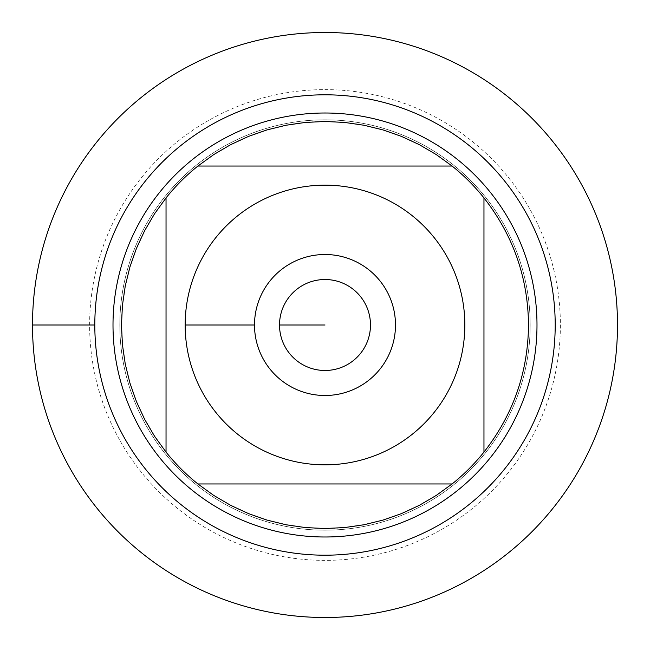 <?xml version="1.0" encoding="UTF-8"?>
<svg xmlns="http://www.w3.org/2000/svg" width="650" height="650" viewBox="0 0 650 650"><rect width="100%" height="100%" fill="white"/><g stroke="black" fill="none" stroke-linecap="round" stroke-linejoin="round"><path stroke-width="0.49" stroke-dasharray="3.25 2.44" d="M32.5 325A292.5 292.5 0 0 0 471.25 578.313A292.5 292.5 0 0 0 471.25 71.687A292.5 292.5 0 0 0 32.5 325L94.811 325M119.827 325A205.173 205.173 0 0 1 427.586 147.314A205.173 205.173 0 0 1 427.586 502.686A205.173 205.173 0 0 1 119.827 325A205.173 205.173 0 0 0 427.586 502.686A205.173 205.173 0 0 0 427.586 147.314A205.173 205.173 0 0 0 119.827 325A205.173 205.173 0 0 0 427.586 502.686A205.173 205.173 0 0 0 427.586 147.314A205.173 205.173 0 0 0 119.827 325M113.003 325A211.998 211.998 0 0 0 325 536.997A211.998 211.998 0 0 0 536.997 325A211.998 211.998 0 0 0 325 113.003A211.998 211.998 0 0 0 113.003 325M370.484 325A45.484 45.484 0 0 0 325 279.516A45.484 45.484 0 0 0 279.516 325A45.484 45.484 0 0 0 325 370.484A45.484 45.484 0 0 0 370.484 325M197.917 166.034L452.083 166.034A203.515 203.515 0 0 0 197.917 166.034M166.034 452.083L166.034 197.917A203.515 203.515 0 0 0 121.485 325L185.161 325L121.485 325A203.515 203.515 0 0 0 166.034 452.083M452.083 483.966L197.917 483.966A203.515 203.515 0 0 0 452.083 483.966M483.966 197.917L483.966 452.083A203.515 203.515 0 0 0 483.966 197.917M617.5 325A292.5 292.5 0 0 1 178.75 578.313A292.5 292.5 0 0 1 178.75 71.687A292.5 292.5 0 0 1 617.5 325M560.381 325A235.381 235.381 0 0 1 207.309 528.84A235.381 235.381 0 0 1 207.309 121.16A235.381 235.381 0 0 1 560.381 325M279.516 325A45.484 45.484 0 0 0 347.742 364.39A45.484 45.484 0 0 0 347.742 285.61A45.484 45.484 0 0 0 279.516 325A45.484 45.484 0 0 0 347.742 364.39A45.484 45.484 0 0 0 347.742 285.61A45.484 45.484 0 0 0 279.516 325L254.499 325A70.501 70.501 0 0 1 325 254.499A70.501 70.501 0 0 1 395.501 325A70.501 70.501 0 0 1 325 395.501A70.501 70.501 0 0 1 254.499 325L279.516 325"/><path stroke-width="0.97" d="M32.5 325A292.5 292.5 0 0 1 471.25 71.687A292.5 292.5 0 0 1 471.25 578.313A292.5 292.5 0 0 1 32.5 325L94.811 325A230.189 230.189 0 0 1 440.099 125.645A230.189 230.189 0 0 1 440.099 524.355A230.189 230.189 0 0 1 94.811 325M113.003 325A211.998 211.998 0 0 1 430.999 141.407A211.998 211.998 0 0 1 430.999 508.593A211.998 211.998 0 0 1 113.003 325M279.516 325A45.484 45.484 0 0 0 347.742 364.39A45.484 45.484 0 0 0 347.742 285.61A45.484 45.484 0 0 0 279.516 325L325 325L279.516 325M254.499 325A70.501 70.501 0 0 1 360.246 263.949A70.501 70.501 0 0 1 360.246 386.051A70.501 70.501 0 0 1 254.499 325L185.161 325L254.499 325M464.839 325A139.839 139.839 0 0 0 278.736 193.034A139.839 139.839 0 0 0 215.776 412.319A139.839 139.839 0 0 0 464.839 325M452.083 166.034L436.199 154.546L419.291 144.641L401.505 136.411L383.004 129.919L363.976 125.247L344.581 122.428L325 121.485L305.419 122.428L286.024 125.247L266.996 129.919L248.495 136.411L230.709 144.641L213.801 154.546L197.917 166.034A203.515 203.515 0 0 0 166.034 197.917L154.546 213.801L144.641 230.709L136.411 248.495L129.919 266.996L125.247 286.024L122.428 305.419L121.485 325L122.428 344.581L125.247 363.976L129.919 383.004L136.411 401.505L144.641 419.291L154.546 436.199L166.034 452.083A203.515 203.515 0 0 0 197.917 483.966L213.801 495.454L230.709 505.359L248.495 513.589L266.996 520.081L286.024 524.753L305.419 527.572L325 528.515L344.581 527.572L363.976 524.753L383.004 520.081L401.505 513.589L419.291 505.359L436.199 495.454L452.083 483.966A203.515 203.515 0 0 0 483.966 452.083L483.966 197.917A203.515 203.515 0 0 0 452.083 166.034L197.917 166.034A203.515 203.515 0 0 0 166.034 197.917L166.034 452.083A203.515 203.515 0 0 0 197.917 483.966L452.083 483.966A203.515 203.515 0 0 0 483.966 452.083C513.151 414.749 528.003 372.385 528.515 325C528.003 277.615 513.151 235.251 483.966 197.917A203.515 203.515 0 0 0 452.083 166.034M617.5 325A292.5 292.5 0 0 1 178.75 578.313A292.5 292.5 0 0 1 178.75 71.687A292.5 292.5 0 0 1 617.5 325"/></g></svg>
